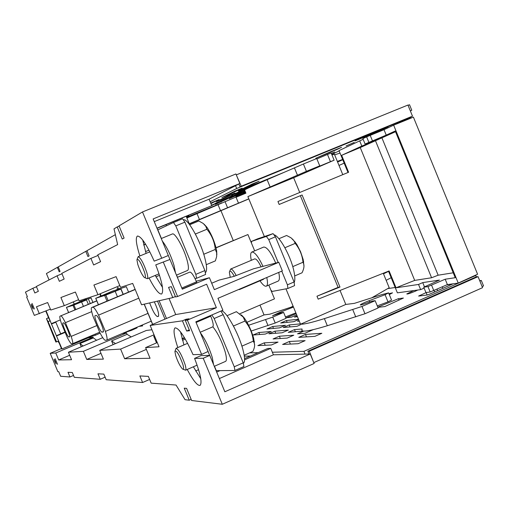 <?xml version="1.0" encoding="UTF-8"?>
<svg xmlns="http://www.w3.org/2000/svg" width="509" height="509" viewBox="0 0 509 509"><rect width="100%" height="100%" fill="white"/><g stroke="black" fill="none" stroke-linecap="round" stroke-linejoin="round"><path stroke-width="0.76" d="M221.491 310.84C226.295 311.133 238.721 333.465 242.901 349.549C244.956 357.363 245.122 361.937 243.41 363.261M233.052 325.302L234.573 328.229M241.52 344.981L241.979 346.406M241.991 346.101L253.297 341.17L254.195 342.958C255.047 345.007 254.615 347.825 252.897 351.426L244.18 355.237M227.02 315.707L236.411 311.673L243.251 317.088L244.956 321.045L233.625 325.945M244.956 321.045C249.69 326.816 252.451 333.344 253.234 340.636L253.297 341.17M254.602 345.312L253.667 338.25C251.351 330.303 248.15 323.457 244.078 317.724L241.374 314.899M183.679 219.767C187.948 218.717 200.152 240.394 204.637 257.242C206.889 265.673 207.201 270.75 205.56 272.474M195.112 233.574L196.219 235.718M203.193 252.534L203.899 254.742M203.893 254.214L215.294 249.448L216.649 252.699L216.669 256.574L215.371 260.875L206.279 264.693M186.205 216.363L189.679 224.755L198.828 220.982L203.263 223.483L205.795 226.34L206.921 229.247L195.501 233.975M206.921 229.247C211.68 235.069 214.448 241.622 215.231 248.907L215.294 249.448M216.84 254.831L216.662 250.861L215.752 246.738C213.519 239.09 210.535 232.562 206.807 227.141L204.122 224.227M196.589 278.27L205.604 274.472L204.898 270.54L184.901 222.147L182.572 218.787L173.493 222.516M161.404 238.479L157.835 229.845L173.486 222.516L175.796 225.894L195.831 274.357L196.563 278.283L195.068 278.665M176.458 275.134L187.541 270.483C188.877 269.643 188.686 266.086 186.975 259.819C183.666 247.718 174.873 232.263 172.341 233.975L161.27 238.536M176.559 275.089L177.469 277.278M162.314 241.037C166.761 246.731 170.642 254.805 173.957 265.253L175.471 272.754M148.991 250.193L145.498 251.567M159.514 275.299L155.977 276.851M166.468 251.058L171.317 262.746M154.259 221.625L209.065 199.21L239.854 183.507L153.139 218.934L168.314 255.505L161.709 258.254L142.495 211.954L119.03 225.869L124.101 238.066L122.249 239.045L117.216 226.944L119.151 226.155M142.774 240.102L146.083 253.399M155.239 275.42L162.479 287.375M169.961 259.475L155.754 264.877L169.961 259.475L182.286 289.176L209.422 277.717L196.245 281.216M137.22 258.954L138.168 256.676C140.63 257.815 143.487 263.038 146.745 272.353C147.852 276.126 148.055 278.245 147.356 278.709L145.065 277.78M166.119 224.615L166.36 225.856M142.972 241.393L143.532 241.126M216.013 247.718L247.928 234.56L216.051 247.87M182.012 338.65L184.423 337.613M239.917 313.722L274.485 298.847L268.803 285.097M247.928 234.56L254.665 250.861M177.806 347.564C173.995 336.08 173.098 329.514 175.109 327.853C179.06 328.082 185.034 337.022 193.032 354.658L201.621 354.423L208.124 351.458L195.831 321.834L222.891 310.236L217.954 298.325L282.342 270.877L278.798 262.288L253.552 268.797L234.121 276.336L219.131 280.09L211.706 283.233M182.209 288.991L196.9 282.788L196.506 281.833C193.732 275.534 191.53 272.277 189.895 272.067L189.8 272.105M201.621 354.423L187.382 320.104L216.37 307.703L206.635 284.213L177.584 296.505L163.306 262.11M278.798 262.288L214.359 289.646L209.422 277.717M149.054 278.003C154.787 289.017 158.967 294.355 161.601 294.005C164.076 291.326 162.129 281.617 155.754 264.877M161.709 258.254L154.195 261.13C146.726 244.568 141.139 236.201 137.436 236.042C135.349 237.652 136.17 244.288 139.886 255.963M239.854 183.507L235.915 173.963L142.495 211.954M156.969 228.159L211.744 205.681L209.065 199.21M157.046 228.337L211.744 205.681M32.391 306.545L31.164 304.287L31.902 306.736L33.13 308.995L32.391 306.545M137.793 264.432L136.908 259.73C138.397 258.317 140.955 262.517 144.569 272.334C145.809 276.718 145.72 278.429 144.302 277.462C142.043 274.962 139.873 270.623 137.793 264.432M98.008 255.461L90.901 258.381L93.643 264.973L100.591 261.658L97.753 254.844L117.643 244.6L114.01 228.846L117.216 226.944M90.901 258.381L61.799 273.371L64.153 279.021L59.349 281.305L57.059 275.814L36.349 286.484L38.366 291.307L34.847 292.98L32.881 288.272L25.45 292.102L27.365 296.683L26.646 297.027L34.332 315.395L50.416 309.16M177.584 296.505L175.573 296.97L171.291 286.65L168.555 287.388L172.799 297.606L141.559 304.783L132.671 283.411L120.55 287.356L116.084 276.635L93.91 285.034L97.944 294.705L79.067 300.844L75.396 292.039L60.908 297.523L64.299 305.648L50.785 310.045L47.649 302.543L36.444 306.781L39.365 313.76M32.042 303.421L34.389 309.027L32.042 303.421M49.08 279.925L46.414 273.549L57.352 267.384L59.209 271.825L60.068 271.367L58.204 266.901L85.773 251.351L87.936 256.542L89.113 255.919L86.937 250.695L115.352 234.668M58.249 267.015L57.352 267.384M87.001 250.848L85.773 251.351M244.32 356.147L250.422 356.026M244.587 359.838L270.75 348.36L267.728 348.48L244.568 358.584M270.75 348.36L273.409 354.798L310.229 354.003L224.851 391.771L209.765 355.409L200.96 355.619L194.584 358.393L203.218 358.26L222.312 404.273L191.619 400.5L186.587 388.38L184.245 388.182L189.246 400.208L185.047 399.692L176.044 385.039L151.179 383.15L148.354 376.374L139.867 375.941L142.596 382.501L106.184 379.733L103.836 374.109L97.963 373.81L100.248 379.281L74.308 377.309L72.297 372.505L68.002 372.289L69.962 376.978L60.654 376.272L58.739 371.704L57.861 371.659L50.194 353.329L55.767 352.991L58.681 359.958L71.546 359.723L68.416 352.234L102.748 337.652M222.312 404.273L314.136 363.477L310.229 354.003M183.946 344.911L180.517 331.843M200.781 378.734L193.356 366.792M88.331 298.834L90.284 303.51M123.242 294.323L120.792 288.438M182.432 320.816L186.129 319.232L189.036 318.806L185.301 320.403L189.583 330.71L186.669 331.022L182.432 320.816L150.155 325.448L175.713 314.556L216.37 307.703M185.301 320.403L187.382 320.104M175.713 314.556L169.033 298.471M172.799 297.606L175.389 296.512M194.584 358.393C200.533 373.937 202.353 382.946 200.037 385.421C197.409 385.847 193.134 380.528 187.217 369.47M150.155 325.448L159.024 346.782L145.612 347.59L150.06 358.272L124.629 358.743L120.608 349.091L99.719 350.351L103.384 359.131L86.759 359.443L83.374 351.331L68.416 352.234M54.832 361.562L54.119 359.214L55.398 361.555L56.105 363.903L54.832 361.562M57.523 364.349L55.182 358.75L57.523 364.349M36.476 286.79L32.881 288.272M61.971 273.791L57.059 275.814M97.944 294.705L119.812 285.581M78.59 299.693L64.299 305.648M50.194 353.329L61.462 348.557M60.686 333.815L64.987 332.002M189.246 400.208L191.149 399.368M203.218 358.26L209.765 355.409M273.409 354.798L219.366 378.562M216.675 372.073L219.983 370.622M216.917 370.647L216.21 370.953M200.616 377.761L200.177 377.952M198.593 369.674L195.653 370.966M212.622 326.893L212.775 326.848C213.78 325.76 213.106 322.203 210.745 316.184L210.484 315.555M185.314 339.121L182.477 340.286M182.139 339.089L184.684 338.046M135.152 289.386L131.456 290.932L135.184 289.449M101.157 295.869L100.521 294.342L100.057 294.495L100.706 296.06M96.805 300.914L60.03 316.165L96.793 300.883M84.22 299.171L84.233 300.145L79.786 301.722M84.233 300.145L86.136 299.349M92.931 302.403L91.073 297.956L86.256 299.496L85.544 298.738M99.809 333.293L98.962 333.662M128.567 292.09L126.315 286.669L119.71 288.781L117.598 287.49L116.949 289.666L110.917 291.784M116.949 289.666L119.532 288.59M138.887 326.441L142.635 325.894L142.266 325.003M251.191 242.462L251.599 242.322L251.255 241.489L257.694 238.791L273.047 233.631L266.366 236.437L251.255 241.489M251.109 242.259L251.51 242.099M271.125 290.722L271.558 290.645L271.901 291.472L287.909 288.482L287.42 284.836L294.087 281.98L294.565 285.625L287.954 288.457M186.415 319.926L186.129 319.232M186.669 331.022L189.253 329.915M149.633 379.44L142.596 382.501M105.115 377.182L100.248 379.281M73.531 375.445L69.962 376.978M57.931 341.374L59.133 342.983L61.627 348.958L62.022 348.926L88.286 337.798L93.039 337.193L55.767 352.991M93.039 337.193L93.338 337.906L79.932 343.588L81.262 346.775M58.681 359.958L69.688 355.276M122.268 333.51L126.525 332.969L83.374 351.331M100.979 353.367L86.759 359.443M126.525 332.969L127.091 334.33L111.579 340.935L113.125 344.631M151.949 329.762L146.318 330.475L99.719 350.351M154.036 334.788L120.608 349.091M146.369 349.403L124.629 358.743M154.45 335.775L153.686 336.099L156.517 342.907M145.612 347.59L157.275 342.582M74.206 304.051L73.309 301.894M93.338 337.906L96.627 340.254M127.091 334.33L131.201 336.92M51.345 323.648L46.141 310.935M45.797 311.082L48.17 316.763L48.196 317.934M60.329 319.9L51.447 323.622M56.499 335.997L62.022 348.926M65.146 332.383L56.607 335.978M211.852 314.969L214.162 318.526L234.248 366.779L234.954 370.482L216.306 370.654L214.467 366.238M105.331 340.279L106.744 340.114C107.501 339.56 107.049 336.665 105.388 331.429L98.587 315.109C95.819 309.809 93.923 307.175 92.905 307.213L91.639 307.563C90.882 308.142 91.346 311.075 93.045 316.369L99.675 332.262C102.366 337.473 104.256 340.146 105.331 340.279M60.902 315.93C61.64 315.93 63.141 318.176 65.413 322.661L71.152 336.411C72.634 340.852 73.105 343.282 72.571 343.702L71.578 343.817C70.796 343.696 69.3 341.424 67.073 337.003L61.462 323.559C59.954 319.079 59.47 316.617 59.998 316.178L96.761 300.8M278.175 262.447L268.752 239.605L275.452 236.787L273.047 233.631M275.452 236.787L294.087 281.98M281.757 271.125L287.42 284.836M268.752 239.605L266.366 236.437M275.744 263.077C270.979 252.324 266.964 246.986 263.707 247.056L251.828 252.057C254.685 251.86 258.4 256.631 262.975 266.366M266.773 277.513C267.855 282.495 267.702 285.377 266.328 286.153L278.181 281.083C279.606 280.287 279.791 277.392 278.747 272.41M79.932 343.588L83.088 346.005M111.579 340.935L115.511 343.613M153.686 336.099L154.876 336.805M138.817 298.185L98.587 315.109M147.992 313.372L105.388 331.429M91.696 311.629L65.413 322.661M96.875 325.55L71.152 336.411M212.851 326.803C217.712 332.803 221.822 341.157 225.169 351.859C226.67 357.42 226.81 360.588 225.589 361.371L225.544 361.39M103.232 331.983L101.946 332.167C100.967 331.779 99.408 329.107 97.257 324.15C95.298 319.264 94.553 316.439 95.037 315.675L96.309 315.383C97.276 315.707 98.861 318.399 101.049 323.444C103.022 328.375 103.766 331.213 103.276 331.97L103.314 331.944M68.715 336.964C67.99 336.621 66.717 334.356 64.91 330.163C63.237 326.021 62.556 323.641 62.874 323.03L63.778 322.821C64.497 323.12 65.776 325.404 67.614 329.66C69.3 333.834 69.981 336.22 69.657 336.824L68.715 336.964L69.771 336.519M251.281 260.328C250.294 255.575 250.473 252.814 251.828 252.057M266.328 286.153C264.845 286.624 262.727 284.843 259.978 280.803M220.861 311.107L223.19 314.645L243.238 362.834L243.926 366.537L235.012 370.437M200.393 332.822C205.089 339.051 209.04 347.272 212.259 357.483L213.576 364.597M263.891 278.741L263.388 279.346L239.408 289.57L238.651 289.5M229.705 271.24L230.672 269.032L254.685 258.89C256.301 258.731 258.438 261.384 261.098 266.85M204.465 342.646L209.657 355.409M230.672 269.032C231.958 268.822 233.796 270.992 236.182 275.541M239.866 288.985L239.408 289.57M175.198 350.58L176.101 348.296C178.723 349.568 181.713 354.977 185.072 364.52C186.046 367.867 186.211 369.757 185.575 370.189L183.253 369.292M230.24 277.31L229.343 272.181C229.915 270.024 231.576 271.386 234.318 276.266M175.669 355.473L174.892 351.375C176.483 350.039 179.143 354.391 182.871 364.431C183.978 368.382 183.857 369.903 182.515 368.993C180.091 366.346 177.806 361.835 175.669 355.473M274.453 234.846C280.154 237.251 290.334 255.683 293.559 269.624C294.991 275.649 295.214 279.893 294.234 282.342M292.758 266.621L302.995 262.256L303.459 263.338C304.452 265.723 303.975 268.879 302.028 272.799L294.698 275.935M278.881 238.734L286.612 235.482L290.983 237.786L294.005 240.859L295.201 243.378L284.887 247.737M295.201 243.378C299.61 248.812 302.187 254.939 302.931 261.753L302.995 262.256M303.943 266.042L303.224 259.698L300.59 251.79L296.772 244.307L292.465 239.001M82.153 300.813L71.731 305.203L86.524 299.954L73.003 305.362L66.431 307.391L81.421 301.048M95.043 334.184L95.469 335.208L85.315 338.307M86.524 299.954L88.343 304.325M86.015 299.4L86.282 300.043M81.625 302.022L83.438 306.373M100.133 333.153L95.469 335.208M154.329 301.85C157.911 309.714 159.253 314.562 158.363 316.394L158.433 316.35M149.659 302.925C152.706 310.986 155.283 315.535 157.396 316.573L158.274 316.42M118.33 289.093L118.667 289.901M112.839 290.983L95.775 298.268L105.827 295.067L120.894 289.036L111 292.847L101.857 295.723L104.924 294.387L105.064 294.717M136.826 327.312L137.061 327.872L131.449 330.373L123.382 333.032M113.831 290.664L104.924 294.387M120.894 289.036L123.114 294.374M115.238 291.441L117.452 296.747M131.176 329.717L131.449 330.373M50.136 320.759L58.624 341.081L55.85 342.023L46.472 318.653L48.1 321.612L50.136 320.759L48.508 317.807L46.472 318.653M56.594 341.94L48.1 321.612M51.485 323.985L55.837 322.203L60.711 333.866L56.372 335.692M51.498 324.023L55.837 322.203M145.606 244.25L143.71 245.033M145.491 244.072L143.665 244.861M248.405 199.108L189.354 223.966M259.965 305.095L264.025 314.918L247.024 322.267M221.033 210.917L233.262 240.509M248.373 199.025L189.272 223.763M238.422 202.983L235.966 197.04L186.879 217.998M248.621 325.264L272.754 317.113L275.204 323.03L251.217 331.022M293.038 307.239L280.033 312.246L272.538 315.72L281.649 312.66L283.608 312.411L272.754 317.113M292.77 306.603L269.853 314.174L264.025 314.918M245.949 193.153L236.074 197.295M224.997 201.545L227.459 207.494M292.669 306.348L291.39 307.035M295.449 313.08L285.466 316.916M283.608 312.411L286.052 318.316L275.204 323.03M339.153 150.938L331.747 154.412M365.831 143.716L366.079 144.333L361.816 146.083L359.685 140.878L363.146 139.326M210.128 201.78L236.679 188.495L411.075 117.134L396.129 124.158M211.693 205.553L217.922 202.525L211.534 205.178M215.021 203.479L232.689 195.348L215.021 203.479M259.119 181.198L245.064 188.076L238.282 190.856L252.082 184.08L259.119 181.198M242.176 188.133L228.726 194.769L221.905 197.562L235.101 191.034L242.176 188.133M210.688 203.123L219.105 199.522L210.872 203.581M259.278 183.113L261.155 182.286M237.989 192.765L231.64 195.367L244.263 189.208L250.829 186.517L237.989 192.765L237.818 192.351M222.694 199.032L216.312 201.647L228.407 195.71L235.012 193L222.694 199.032L222.516 198.599M245.09 191.066L244.04 191.575L245.115 191.136M244.88 190.557L235.591 195.036L235.438 194.667M244.804 190.379L229.565 197.511L235.591 195.036M226.333 199.076L215.428 204.357L232.308 196.627L226.333 199.076M245.198 191.339L229.336 198.65L245.236 191.422M245.427 191.893L243.187 192.968L245.484 192.027M186.319 216.649L188.814 215.625L186.389 216.809M190.977 216.191L198.834 212.787M370.234 134.662L355.04 140.923L362.662 137.296L388.113 126.843L378.62 131.328L370.234 134.662L370.056 134.236M331.2 151.491L341.552 147.324L337.187 149.398L315.752 158.293L331.2 151.491M283.093 172.748L245.115 188.311L238.759 191.416L262.771 181.579M221.867 202.868L186.612 217.343M202.887 211.038L186.746 217.667M245.561 192.211L236.068 196.417L245.656 192.44M331.372 153.483L334.712 151.981L331.295 153.311M354.258 142.418L346.088 145.956L354.258 142.418M395.188 287.49L387.686 288.609M249.556 352.883L258.184 352.642M272.353 352.241L303.918 351.35L475.775 275.484L474.452 275.681M265.297 334.069L271.233 331.486L258.89 332.504L253.138 335.005L265.297 334.069M282.145 332.771L288.329 330.074L274.885 331.181L268.898 333.789L282.145 332.771M305.457 334.419L298.764 337.359L314.893 336.347L321.834 333.293L305.457 334.419L306.475 336.875M289.335 341.494L282.61 344.447L298.147 343.709L305.12 340.642L289.335 341.494L290.404 344.078M264.203 342.843L257.866 345.617L271.488 344.968L278.041 342.099L264.203 342.843L265.208 345.267M302.009 328.992L294.488 329.609L288.215 332.352L303.218 331.073M273.078 338.962L287.222 338.078L293.744 335.227L279.384 336.207L273.078 338.962M298.783 321.166L297.58 321.287L298.643 320.829M299.916 323.915L289.233 324.927L283.271 327.529L296.989 326.294L300.304 324.844M266.958 328.992L272.684 326.504L285.454 325.289L279.543 327.86L266.958 328.992M298.191 319.735L293.725 321.682L280.714 323.011L286.414 320.53L298.007 319.296M296.963 316.763L294.406 317.056L296.677 316.064M426.326 292.49L418.646 296.079L427.28 294.991L429.685 294.151L452.456 284.105L446.692 284.906M377.882 307.353L384.919 306.552L403.395 298.051L398.452 298.675L377.799 307.137M303.688 331.111L297.542 333.802L304.942 333.274L313.105 329.698M295.761 313.849L286.185 317.781L291.39 317.19L296.263 315.071M388.927 293.68L392.528 292.834L389.302 294.596M417.794 290.022L415.261 291.224C410.095 293.381 407.264 294.285 406.786 293.922L413.747 290.575M391.173 277.704L386.166 280.332M340.031 153.088L334.648 154.851M342.646 159.444L337.34 161.404M388.577 271.373L383.487 273.81M408.059 105.325L409.529 104.727L411.781 110.237L410.349 110.93M236.679 188.495L235.533 185.715M236.31 174.911L241.221 186.224L240.013 186.828L238.855 184.016M313.748 362.535L309.313 351.197L307.881 351.235L476.1 276.928L478.053 276.642L482.557 287.674L313.989 362.529M309.033 354.029L307.881 351.235M305.056 354.111L303.918 351.35M177.113 220.098L177.437 220.893M221.078 200.991L220.912 200.603M244.88 187.617L245.064 188.076M228.528 194.285L228.726 194.769M221.218 201.984L221.071 201.628M235.101 196.283L234.961 195.946M362.516 137.366L362.701 137.824M378.41 130.813L378.62 131.328M373.046 133.008L373.224 133.441M240.013 186.828L412.487 116.16L407.944 105.051L236.507 174.803M479.701 280.688L481.317 280.459L483.55 285.931L482.106 286.573M476.348 276.89L475.775 275.484M258.89 332.504L259.717 334.496M275.744 333.268L274.885 331.181M295.392 331.798L294.488 329.609M280.332 338.51L279.384 336.207M290.054 326.918L289.233 324.927M273.473 328.407L272.684 326.504M287.165 322.35L286.414 320.53M436.989 289.163L437.606 290.658M434.043 290.454L434.654 291.956M426.116 292.573L427.115 295.01M419.212 295.621L419.359 295.99M442.283 286.841L442.894 288.323M398.452 298.675L399.05 300.125M331.989 154.997L334.337 154.087L342.78 174.657M383.258 273.263L389.2 287.731L371.774 297.81M244.734 190.201C241.8 190.964 249.264 187.458 267.123 179.683L303.402 164L306.418 171.336L247.877 196.595L264.368 236.551M305.654 171.927L319.741 165.858L316.732 158.541L303.402 164M316.884 158.916L327.472 154.45L330.443 161.671L305.661 171.947M299.718 192.491L293.655 177.762L334.127 160.195L331.168 152.993L327.472 154.45M340.037 290.454L345.796 304.446L354.461 303.339L381.61 294.666L388.596 292.866L391.536 300.024L388.017 301.882L377.284 305.89M388.596 292.866L385.071 294.705L369.12 300.698C364.336 302.556 361.403 303.937 360.315 304.846C360.194 305.247 361.778 304.859 365.061 303.682L372.174 301.067L375.146 300.692L378.136 307.964L364.985 313.748L327.319 325.735C308.645 331.391 300.253 332.581 302.149 329.317M411.781 110.237L410.311 110.841M478.053 276.642L309.313 351.197M481.317 280.459L479.872 281.102M412.487 116.16L241.221 186.224M375.146 300.692L361.982 306.456L324.386 318.621C311.858 322.541 303.911 324.405 300.539 324.208L285.956 288.858M319.741 165.858L306.418 171.336M334.127 160.195L330.443 161.671M385.071 294.705L388.017 301.882M361.982 306.456L364.985 313.748M345.796 304.446L300.539 324.208M293.655 177.762L247.877 196.595M316.967 296.206L318.182 299.146L389.099 270.941L396.015 287.789L414.701 280.408L360.251 147.559L341.654 155.315L348.601 172.246L277.946 201.513L279.161 204.465L302.085 194.979L339.974 287.044L316.967 296.206L338.091 287.362L300.361 195.691M348.601 172.246L277.946 201.513M339.974 287.044L338.091 287.362M424.112 288.1L420.65 289.627L397.383 292.834L388.494 271.176M359.685 140.878L339.019 150.607L347.997 172.494M420.65 289.627L418.525 284.455L396.015 287.789M361.816 146.083L341.654 155.315M395.531 131.723L360.251 147.559M386.229 135.12L365.074 144.022L362.866 138.633L366.626 136.857L384.009 129.7L386.229 135.12L395.239 131.004L455.243 277.704L445.197 279.212L427.967 286.592L423.743 287.191L425.938 292.541L430.181 291.988L447.405 284.601L458.24 283.08L477.595 274.243L413.41 117.134L393.654 125.169L458.24 283.08M366.079 144.333L381.063 137.481L365.074 144.022M453.233 272.792L438.147 275.204L431.587 277.755L414.701 280.408M431.587 277.755L375.432 140.637M423.743 287.191L439.445 280.09L422.737 282.603L418.525 284.455M384.009 129.7L393.654 125.169M422.737 282.603L424.468 286.828M438.147 275.204L381.941 137.914M445.197 279.212L447.405 284.601M370.208 135.362L372.435 140.789M366.626 136.857L368.847 142.285M431.568 285.174L433.783 290.569M427.967 286.592L430.181 291.988M195.831 274.357L204.898 270.54M175.796 225.894L184.901 222.147M181.808 288.037L196.506 281.833M196.092 322.464L210.745 316.184M135.197 289.494L92.905 307.213M91.639 307.563L135.133 289.341L91.684 307.551M101.946 332.167L103.461 331.524M214.162 318.526L223.19 314.645M234.248 366.779L243.238 362.834M66.475 307.391L68.639 312.564M73.003 305.362L74.912 309.936M86.536 337.785L86.683 338.135M73.932 305.018L75.828 309.561M87.446 337.403L87.637 337.861M144.276 304.159L152.681 324.367M157.497 301.124L164.98 319.13M158.636 316.038L157.396 316.573M159.107 300.749L166.475 318.494M105.827 295.067L108.15 300.647M104.663 295.494L107.011 301.124M95.775 298.268L98.46 304.706M196.989 213.583L199.401 219.411M217.973 204.529L220.422 210.459M265.583 319.69L268.02 325.588M280.033 312.246L280.395 313.13M344.167 163.16L338.994 165.425M342.754 159.724L337.601 162.027M324.386 318.621L327.319 325.735M267.123 179.683L270.069 186.835M294.412 167.836L297.421 175.141M369.12 300.698L369.655 301.996M352.775 309.676L355.766 316.935M254.354 341.31L254.195 342.958M244.078 317.724L243.251 317.088M216.662 250.861L216.516 252.171M206.807 227.141L205.795 226.34M173.486 222.516L182.572 218.787M196.563 278.283L205.604 274.472M138.168 256.676L149.85 251.84M147.356 278.709L159.037 273.829M177.367 277.322L189.838 272.086M200.164 332.282L212.775 326.848M106.744 340.114L151.243 321.185M72.571 343.702L99.662 332.231M287.909 288.482L294.565 285.625M234.954 370.482L243.926 366.537M214.289 366.315L225.589 361.371M176.101 348.296L187.636 343.32M185.575 370.189L197.117 365.157M303.618 261.543L303.459 263.338M295.411 242.278L294.329 241.393M66.437 307.404L68.6 312.583M144.174 304.185L152.585 324.411M95.711 298.287L98.396 304.732"/></g></svg>
